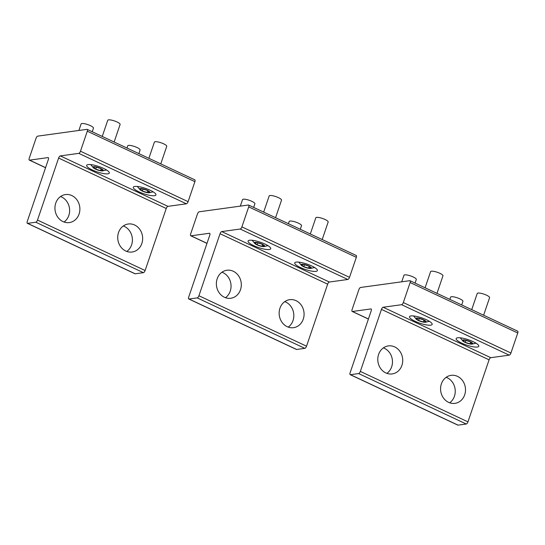 <?xml version="1.0" encoding="UTF-8"?>
<svg xmlns="http://www.w3.org/2000/svg" width="545" height="545" viewBox="0 0 545 545"><rect width="100%" height="100%" fill="white"/><g stroke="black" fill="none" stroke-linecap="round" stroke-linejoin="round"><path stroke-width="0.82" d="M449.829 299.375L450.586 297.148A6.526 1.54 18.8 0 1 451.383 296.732A6.526 1.54 18.8 0 1 458.59 298.292A6.526 1.54 18.8 0 1 462.937 301.358L461.717 304.948M471.732 309.642L477.229 293.476A6.526 1.54 18.8 0 1 478.026 293.06A6.526 1.54 18.8 0 1 485.234 294.62A6.526 1.54 18.8 0 1 489.587 297.686L483.619 315.214M463.202 341.313A5.436 1.281 18.8 0 1 462.943 341.102A5.436 1.281 18.8 0 1 465.13 340.032A5.436 1.281 18.8 0 1 472.004 342.703A5.436 1.281 18.8 0 1 471.847 344.133A5.436 1.281 18.8 0 1 463.202 341.313M469.967 341.681L465.198 340.162L462.834 340.489L465.239 342.335L470.008 343.854L472.372 343.527L469.967 341.681M470.008 343.854L470.587 342.151M465.239 342.335L465.9 340.387M425.093 287.78L430.598 271.621A6.526 1.54 18.8 0 1 431.395 271.199A6.526 1.54 18.8 0 1 438.602 272.759A6.526 1.54 18.8 0 1 442.956 275.825L436.988 293.353M416.571 319.452A5.436 1.281 18.8 0 1 416.312 319.241A5.436 1.281 18.8 0 1 418.499 318.171A5.436 1.281 18.8 0 1 425.366 320.848A5.436 1.281 18.8 0 1 425.209 322.272A5.436 1.281 18.8 0 1 416.571 319.452M423.336 319.82L418.567 318.3L416.196 318.627L418.601 320.474L423.376 321.993L425.74 321.666L423.336 319.82M423.376 321.993L423.949 320.297M418.601 320.474L419.269 318.525M401.733 281.799L403.947 275.293A6.526 1.54 18.8 0 1 404.744 274.871A6.526 1.54 18.8 0 1 411.959 276.431A6.526 1.54 18.8 0 1 416.305 279.496L415.086 283.087M288.407 223.702L289.163 221.481A6.526 1.54 18.8 0 1 289.96 221.059A6.526 1.54 18.8 0 1 297.168 222.619A6.526 1.54 18.8 0 1 301.514 225.684L300.295 229.275M126.985 148.036L127.741 145.808A6.526 1.54 18.8 0 1 128.538 145.392A6.526 1.54 18.8 0 1 135.746 146.952A6.526 1.54 18.8 0 1 140.092 150.018L138.873 153.608M310.309 233.969L315.807 217.809A6.526 1.54 18.8 0 1 316.604 217.387A6.526 1.54 18.8 0 1 323.812 218.947A6.526 1.54 18.8 0 1 328.165 222.013L322.197 239.541M301.78 265.64A5.436 1.281 18.8 0 1 301.521 265.435A5.436 1.281 18.8 0 1 303.708 264.366A5.436 1.281 18.8 0 1 310.582 267.036A5.436 1.281 18.8 0 1 310.425 268.46A5.436 1.281 18.8 0 1 301.78 265.64M308.545 266.014L303.776 264.495L301.412 264.822L303.817 266.662L308.586 268.181L310.95 267.854L308.545 266.014M308.586 268.181L309.165 266.485M303.817 266.662L304.478 264.72M148.88 158.302L154.385 142.136A6.526 1.54 18.8 0 1 155.182 141.72A6.526 1.54 18.8 0 1 162.39 143.28A6.526 1.54 18.8 0 1 166.743 146.346L160.775 163.875M140.358 189.973A5.436 1.281 18.8 0 1 140.099 189.762A5.436 1.281 18.8 0 1 142.286 188.693A5.436 1.281 18.8 0 1 149.16 191.37A5.436 1.281 18.8 0 1 149.003 192.794A5.436 1.281 18.8 0 1 140.358 189.973M147.123 190.341L142.354 188.822L139.99 189.149L142.388 190.995L147.164 192.514L149.528 192.187L147.123 190.341M147.164 192.514L147.743 190.818M142.388 190.995L143.056 189.047M263.671 212.114L269.175 195.948A6.526 1.54 18.8 0 1 269.973 195.532A6.526 1.54 18.8 0 1 277.18 197.092A6.526 1.54 18.8 0 1 281.527 200.158L275.566 217.687M255.149 243.778A5.436 1.281 18.8 0 1 254.89 243.574A5.436 1.281 18.8 0 1 257.077 242.505A5.436 1.281 18.8 0 1 263.944 245.175A5.436 1.281 18.8 0 1 263.787 246.606A5.436 1.281 18.8 0 1 255.149 243.778M261.913 244.153L257.145 242.634L254.774 242.961L257.179 244.807L261.954 246.326L264.318 245.999L261.913 244.153M261.954 246.326L262.526 244.623M257.179 244.807L257.846 242.859M102.249 136.441L107.753 120.282A6.526 1.54 18.8 0 1 108.55 119.859A6.526 1.54 18.8 0 1 115.758 121.419A6.526 1.54 18.8 0 1 120.104 124.485L114.137 142.013M93.726 168.112A5.436 1.281 18.8 0 1 93.468 167.901A5.436 1.281 18.8 0 1 95.654 166.831A5.436 1.281 18.8 0 1 102.521 169.509A5.436 1.281 18.8 0 1 102.365 170.932A5.436 1.281 18.8 0 1 93.726 168.112M100.491 168.48L95.722 166.968L93.352 167.288L95.757 169.134L100.532 170.653L102.896 170.326L100.491 168.48M100.532 170.653L101.104 168.957M95.757 169.134L96.424 167.186M240.311 206.126L242.525 199.62A6.526 1.54 18.8 0 1 243.322 199.204A6.526 1.54 18.8 0 1 250.536 200.758A6.526 1.54 18.8 0 1 254.883 203.823L253.663 207.42M78.889 130.459L81.103 123.953A6.526 1.54 18.8 0 1 81.9 123.531A6.526 1.54 18.8 0 1 89.114 125.091A6.526 1.54 18.8 0 1 93.461 128.157L92.241 131.747M79.768 207.141A14.136 12.44 82.2 0 0 65.482 194.572A14.136 12.44 82.2 0 0 55.059 210.023A14.136 12.44 82.2 0 0 69.344 222.585A14.136 12.44 82.2 0 0 79.768 207.141M64.044 222.026A14.136 12.44 82.2 0 0 69.515 208.551A14.136 12.44 82.2 0 0 60.536 196.547M27.352 223.321A2.173 0.899 115.1 0 0 27.591 223.355L35.793 222.224A2.173 0.899 115.1 0 0 37.496 220.085L58.615 158.05A2.173 0.899 115.1 0 1 60.325 155.904L167.942 206.351A2.173 0.899 115.1 0 0 166.232 208.497L145.113 270.531A2.173 0.899 115.1 0 1 143.41 272.67L135.208 273.801A2.173 0.899 115.1 0 1 134.969 273.767L27.352 223.321A2.173 0.899 115.1 0 1 27.25 221.495L48.369 159.46A2.173 0.899 115.1 0 0 48.267 157.628A2.173 0.899 115.1 0 0 48.028 157.6L29.58 160.141A2.173 0.899 115.1 0 1 29.335 160.107A2.173 0.899 115.1 0 1 29.232 158.282L36.045 138.267A2.173 0.899 115.1 0 1 37.755 136.127L86.948 129.349A2.173 0.899 115.1 0 1 87.186 129.383A2.173 0.899 115.1 0 1 87.289 131.209L80.476 151.217A2.173 0.899 115.1 0 1 78.773 153.363L60.325 155.904M142.545 236.564A14.136 12.44 -97.8 0 1 132.115 252.015A14.136 12.44 -97.8 0 1 117.836 239.446A14.136 12.44 -97.8 0 1 128.259 224.002A14.136 12.44 -97.8 0 1 142.545 236.564M138.668 186.642A11.963 2.82 18.8 0 1 150.556 190.437A11.963 2.82 18.8 0 1 155.945 194.926A11.963 2.82 18.8 0 1 150.577 195.498A11.963 2.82 18.8 0 1 138.689 191.704A11.963 2.82 18.8 0 1 133.293 187.214A11.963 2.82 18.8 0 1 138.668 186.642M103.945 173.637A11.963 2.82 18.8 0 1 92.057 169.842A11.963 2.82 18.8 0 1 86.662 165.353A11.963 2.82 18.8 0 1 92.037 164.781A11.963 2.82 18.8 0 1 103.925 168.575A11.963 2.82 18.8 0 1 109.313 173.065A11.963 2.82 18.8 0 1 103.945 173.637M194.558 179.796A2.173 0.899 115.1 0 1 194.803 179.83A2.173 0.899 115.1 0 1 194.906 181.655L188.093 201.664A2.173 0.899 115.1 0 1 186.383 203.81L167.942 206.351M126.822 251.449A14.136 12.44 82.2 0 0 132.292 237.981A14.136 12.44 82.2 0 0 123.306 225.977M402.612 358.481A14.136 12.44 82.2 0 0 388.326 345.911A14.136 12.44 82.2 0 0 377.903 361.355A14.136 12.44 82.2 0 0 392.189 373.925A14.136 12.44 82.2 0 0 402.612 358.481M386.889 373.359A14.136 12.44 82.2 0 0 392.359 359.891A14.136 12.44 82.2 0 0 383.38 347.887M350.197 374.66A2.173 0.899 115.1 0 0 350.442 374.694L358.637 373.563A2.173 0.899 115.1 0 0 360.34 371.424L381.459 309.383A2.173 0.899 115.1 0 1 383.169 307.244L490.786 357.69A2.173 0.899 115.1 0 0 489.076 359.829L467.957 421.871A2.173 0.899 115.1 0 1 466.254 424.01L458.052 425.141A2.173 0.899 115.1 0 1 457.814 425.107L350.197 374.66A2.173 0.899 115.1 0 1 350.094 372.834L371.213 310.8A2.173 0.899 115.1 0 0 371.111 308.967A2.173 0.899 115.1 0 0 370.873 308.94L352.424 311.481A2.173 0.899 115.1 0 1 352.179 311.447A2.173 0.899 115.1 0 1 352.077 309.621L358.889 289.606A2.173 0.899 115.1 0 1 360.599 287.467L409.792 280.689A2.173 0.899 115.1 0 1 410.031 280.723A2.173 0.899 115.1 0 1 410.133 282.548L403.32 302.557A2.173 0.899 115.1 0 1 401.617 304.703L383.169 307.244M465.389 387.904A14.136 12.44 -97.8 0 1 454.959 403.355A14.136 12.44 -97.8 0 1 440.68 390.785A14.136 12.44 -97.8 0 1 451.103 375.342A14.136 12.44 -97.8 0 1 465.389 387.904M461.513 337.975A11.963 2.82 18.8 0 1 473.401 341.776A11.963 2.82 18.8 0 1 478.789 346.266A11.963 2.82 18.8 0 1 473.421 346.838A11.963 2.82 18.8 0 1 461.533 343.043A11.963 2.82 18.8 0 1 456.145 338.554A11.963 2.82 18.8 0 1 461.513 337.975M426.79 324.977A11.963 2.82 18.8 0 1 414.902 321.182A11.963 2.82 18.8 0 1 409.506 316.693A11.963 2.82 18.8 0 1 414.881 316.12A11.963 2.82 18.8 0 1 426.769 319.915A11.963 2.82 18.8 0 1 432.158 324.404A11.963 2.82 18.8 0 1 426.79 324.977M517.409 331.135A2.173 0.899 115.1 0 1 517.648 331.169A2.173 0.899 115.1 0 1 517.75 332.995L510.938 353.003A2.173 0.899 115.1 0 1 509.234 355.149L490.786 357.69M449.666 402.789A14.136 12.44 82.2 0 0 455.136 389.321A14.136 12.44 82.2 0 0 446.151 377.317M241.19 282.807A14.136 12.44 82.2 0 0 226.904 270.245A14.136 12.44 82.2 0 0 216.481 285.689A14.136 12.44 82.2 0 0 230.767 298.258A14.136 12.44 82.2 0 0 241.19 282.807M225.466 297.693A14.136 12.44 82.2 0 0 230.937 284.224A14.136 12.44 82.2 0 0 221.958 272.221M188.774 298.994A2.173 0.899 115.1 0 0 189.013 299.021L197.215 297.897A2.173 0.899 115.1 0 0 198.918 295.751L220.037 233.716A2.173 0.899 115.1 0 1 221.747 231.577L329.364 282.024A2.173 0.899 115.1 0 0 327.654 284.163L306.535 346.198A2.173 0.899 115.1 0 1 304.832 348.344L296.63 349.468A2.173 0.899 115.1 0 1 296.391 349.44L188.774 298.994A2.173 0.899 115.1 0 1 188.672 297.161L209.791 235.127A2.173 0.899 115.1 0 0 209.689 233.301A2.173 0.899 115.1 0 0 209.45 233.267L191.002 235.808A2.173 0.899 115.1 0 1 190.757 235.781A2.173 0.899 115.1 0 1 190.655 233.948L197.467 213.94A2.173 0.899 115.1 0 1 199.177 211.794L248.37 205.015A2.173 0.899 115.1 0 1 248.609 205.049A2.173 0.899 115.1 0 1 248.711 206.875L241.898 226.89A2.173 0.899 115.1 0 1 240.195 229.029L221.747 231.577M303.967 312.237A14.136 12.44 -97.8 0 1 293.537 327.681A14.136 12.44 -97.8 0 1 279.258 315.119A14.136 12.44 -97.8 0 1 289.681 299.668A14.136 12.44 -97.8 0 1 303.967 312.237M300.091 262.309A11.963 2.82 18.8 0 1 311.978 266.103A11.963 2.82 18.8 0 1 317.367 270.592A11.963 2.82 18.8 0 1 311.999 271.172A11.963 2.82 18.8 0 1 300.111 267.377A11.963 2.82 18.8 0 1 294.722 262.881A11.963 2.82 18.8 0 1 300.091 262.309M265.367 249.31A11.963 2.82 18.8 0 1 253.48 245.516A11.963 2.82 18.8 0 1 248.084 241.026A11.963 2.82 18.8 0 1 253.459 240.447A11.963 2.82 18.8 0 1 265.347 244.242A11.963 2.82 18.8 0 1 270.736 248.731A11.963 2.82 18.8 0 1 265.367 249.31M355.987 255.462A2.173 0.899 115.1 0 1 356.226 255.496A2.173 0.899 115.1 0 1 356.328 257.322L349.515 277.337A2.173 0.899 115.1 0 1 347.812 279.476L329.364 282.024M288.244 327.123A14.136 12.44 82.2 0 0 293.714 313.647A14.136 12.44 82.2 0 0 284.728 301.644M58.615 158.05L166.232 208.497M37.496 220.085L145.113 270.531M35.793 222.224L143.41 272.67M27.591 223.355L135.208 273.801M48.028 157.6L48.444 157.798M29.58 160.141L45.582 167.642M78.773 153.363L186.383 203.81M80.476 151.217L188.093 201.664M87.289 131.209L194.906 181.655M381.459 309.383L489.076 359.829M360.34 371.424L467.957 421.871M358.637 373.563L466.254 424.01M350.442 374.694L458.052 425.141M370.873 308.94L371.288 309.138M352.424 311.481L368.427 318.982M401.617 304.703L509.234 355.149M403.32 302.557L510.938 353.003M410.133 282.548L517.75 332.995M220.037 233.716L327.654 284.163M198.918 295.751L306.535 346.198M197.215 297.897L304.832 348.344M189.013 299.021L296.63 349.468M209.45 233.267L209.866 233.464M191.002 235.808L207.005 243.315M240.195 229.029L347.812 279.476M241.898 226.89L349.515 277.337M248.711 206.875L356.328 257.322M462.943 341.102L460.212 337.805M471.847 344.133L476.023 343.187M416.312 319.241L413.58 315.943M425.209 322.272L429.385 321.325M301.521 265.435L298.789 262.138M310.425 268.46L314.601 267.52M140.099 189.762L137.367 186.465M149.003 192.794L153.179 191.847M254.89 243.574L252.158 240.277M263.787 246.606L267.963 245.659M93.468 167.901L90.736 164.61M102.365 170.932L106.541 169.986M29.335 160.107L45.555 167.717M87.186 129.383L194.803 179.83M352.179 311.447L368.406 319.057M410.031 280.723L517.648 331.169M190.757 235.781L206.977 243.383M248.609 205.049L356.226 255.496"/></g></svg>
